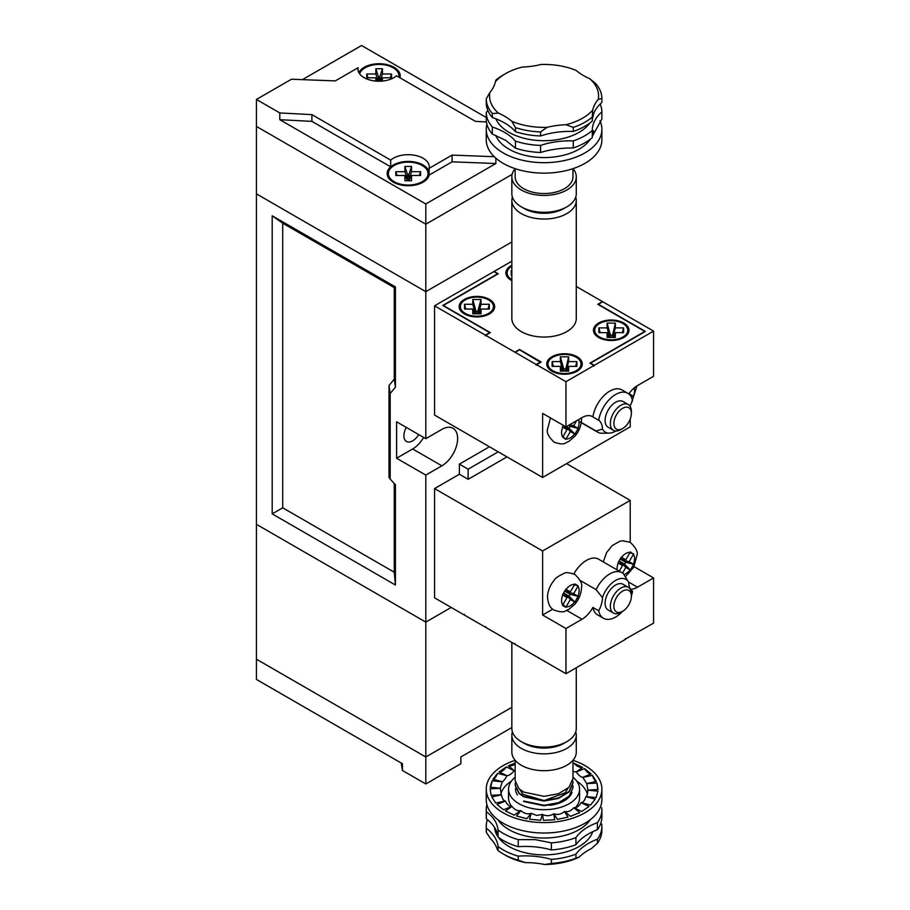 <?xml version="1.0" encoding="UTF-8"?>
<svg xmlns="http://www.w3.org/2000/svg" width="910" height="910" viewBox="0 0 910 910"><rect width="100%" height="100%" fill="white"/><g stroke="black" fill="none" stroke-linecap="round" stroke-linejoin="round"><path stroke-width="1.36" d="M406.315 427.427A12.387 7.155 120 0 0 406.463 441.475A12.387 7.155 120 0 0 412.662 440.861A12.387 7.155 120 0 0 418.702 434.582M425.8 475.088L425.8 622.11L451.201 607.436L425.8 622.11L425.8 783.965L402.436 770.474L402.436 763.729L256.427 679.44L256.427 659.204L425.8 756.995L511.852 707.309L425.8 756.995L256.427 659.204L256.427 524.319L425.8 622.11L256.427 524.319L256.427 193.864L425.8 291.655L425.8 438.677L396.601 421.819L396.601 458.23L425.8 475.088L441.862 465.818A22.306 12.877 120 0 0 456.433 446.162A22.306 12.877 120 0 0 453.009 428.291A22.306 12.877 120 0 0 441.862 429.395L425.8 438.677M395.429 286.934L272.192 215.784L272.192 513.866L395.429 585.016L395.429 484.768L390.174 479.047L390.174 393.586L395.429 387.182L395.429 286.934L394.257 287.606L282.703 223.2L282.703 507.803L394.257 572.208L394.257 483.506M425.8 291.655L511.852 241.969L425.8 291.655L256.427 193.864L256.427 126.422L425.8 224.213L512.137 174.367L425.8 224.213L425.8 291.655M390.174 479.047L389.002 477.352L389.002 385.533L394.257 379.129L394.257 287.606M395.429 387.182L394.257 379.129M272.192 215.784L282.703 223.2M390.174 393.586L389.002 385.533M395.429 585.016L394.257 572.208M272.192 513.866L282.703 507.803M396.601 458.23L412.662 448.96A22.306 12.877 120 0 0 423.662 437.437M422.217 165.506A19.827 11.443 0 0 0 402.789 162.583A19.827 11.443 0 0 0 388.911 170.966A19.827 11.443 0 0 0 394.189 181.681A19.827 11.443 0 0 0 417.861 183.593A19.827 11.443 0 0 0 427.495 170.966A19.827 11.443 0 0 0 422.217 165.506M388.911 170.966L388.308 172.434A20.441 11.807 0 0 0 388.047 177.12M429.111 172.092A21.066 12.16 0 0 0 423.104 164.994A21.066 12.16 0 0 0 390.686 166.849A21.066 12.16 0 0 0 387.705 176.392A21.066 12.16 0 0 0 393.313 182.193A21.066 12.16 0 0 0 413.959 185.287A21.066 12.16 0 0 0 428.701 176.392A21.066 12.16 0 0 0 429.111 175.095L452.077 161.832L495.882 163.516L425.8 203.976L425.8 224.213L256.427 126.422L256.427 99.452L279.791 112.942L279.791 119.688L311.914 121.371L390.686 166.849L390.686 160.103L311.914 114.626L311.914 121.371M398.853 77.145A19.827 11.443 0 0 0 398.432 73.255A19.827 11.443 0 0 0 393.165 67.795A19.827 11.443 0 0 0 373.726 64.883A19.827 11.443 0 0 0 359.848 73.255A19.827 11.443 0 0 0 359.643 73.847L359.848 73.255M399.945 77.782A21.066 12.16 0 0 0 394.041 67.294A21.066 12.16 0 0 0 358.858 72.618M358.062 70.377L358.062 67.749A21.066 12.16 0 0 0 357.937 69.058A21.066 12.16 0 0 0 364.114 77.657A21.066 12.16 0 0 0 396.533 75.803L475.441 121.371L486.452 121.951M411.513 166.439L411.513 171.683L420.591 171.683L420.591 175.505L411.513 175.505L411.513 180.749L404.904 180.749L404.904 175.505L395.816 175.505L395.816 171.683L404.904 171.683L404.904 166.439L411.513 166.439L408.829 174.731L409.193 179.975M379.766 81.218L379.766 77.031L378.526 77.031L375.841 68.739L382.45 68.739L382.45 73.983L391.539 73.983L391.539 77.794L382.45 77.794L382.45 81.058M367.993 77.794L366.753 73.983L366.753 77.794L375.841 77.794L375.841 81.081M366.753 73.983L375.841 73.983L375.841 68.739M279.791 119.688L425.8 203.976M302.416 79.636L361.554 45.5L486.247 117.492M358.062 67.749L335.267 80.91L291.473 79.215L256.427 99.452M495.882 158.192L495.882 163.516M279.791 112.942L311.914 114.626M429.111 175.095L429.111 168.35L452.077 155.087L452.077 161.832M452.077 155.087L494.278 156.713M429.111 168.35A21.066 12.16 0 0 0 429.27 166.849A21.066 12.16 0 0 0 414.312 155.212A21.066 12.16 0 0 0 390.686 160.103M399.581 77.578A20.441 11.807 0 0 0 399.035 74.734L398.432 73.255M428.36 177.12A20.441 11.807 0 0 0 428.098 172.434L427.495 170.966M378.526 77.031L378.526 81.218M379.766 77.031L382.45 68.739M380.107 81.206L382.45 73.983M378.185 81.218L375.841 73.983M380.698 81.183L382.45 77.794M377.593 81.195L375.841 77.794M390.299 77.794L391.539 73.983M408.829 174.731L407.589 174.731L407.589 179.975L404.904 171.683M404.904 175.505L407.589 180.749M411.513 175.505L408.829 180.749M407.589 174.731L404.904 166.439M408.829 179.975L411.513 171.683M419.362 175.505L420.591 171.683M397.056 175.505L395.816 171.683M593.536 130.687A49.561 28.608 180 0 1 592.421 135.226M590.362 139.162A49.561 28.608 180 0 1 508.076 148.626A49.561 28.608 180 0 1 495.779 135.385M589.703 78.692L595.8 83.697A57.819 33.386 180 0 1 601.885 98.405L598.257 99.361A54.509 31.475 0 0 0 589.703 78.692A57.819 33.386 0 0 1 582.423 74.95A57.819 33.386 0 0 1 576.337 70.536A54.509 31.475 0 0 0 541.063 64.485A57.819 33.386 0 0 1 522.147 67.09A54.509 31.475 0 0 0 505.516 73.653A54.509 31.475 0 0 0 495.427 81.695L495.848 80.194A57.819 33.386 180 0 1 503.185 75.007L505.516 73.653M487.953 110.713A57.819 33.386 180 0 1 486.247 112.294A57.819 33.386 0 0 0 492.333 127.002A57.819 33.386 180 0 1 515.458 141.107A57.819 33.386 0 0 0 540.563 145.418A57.819 33.386 180 0 1 573.277 140.902A57.819 33.386 0 0 0 592.296 130.505A57.819 33.386 180 0 1 592.296 130.312A57.819 33.386 180 0 1 601.885 111.896L601.885 118.971L592.319 136.341M592.296 130.505L592.296 137.581A57.819 33.386 180 0 1 573.277 147.977C561.641 147.875 550.732 149.388 540.563 152.482A57.819 33.386 180 0 1 515.458 148.171L505.71 140.345L492.333 134.077A57.819 33.386 180 0 1 486.247 119.369L486.247 112.294M486.918 124.238A57.819 33.386 0 0 0 486.247 129.3A57.819 33.386 0 0 0 502.081 152.254A57.819 33.386 0 0 0 565.463 160.308A57.819 33.386 0 0 0 601.885 129.3A57.819 33.386 0 0 0 599.986 120.814M486.247 129.3L486.247 139.742A57.819 33.386 0 0 0 502.081 162.697A57.819 33.386 0 0 0 565.463 170.762A57.819 33.386 0 0 0 601.885 139.742L601.885 129.3M573.277 127.411L565.986 124.727A54.509 31.475 0 0 0 592.706 110.121L592.296 117.026A57.819 33.386 180 0 1 573.277 127.411L573.277 131.461A57.819 33.386 0 0 0 540.563 135.977A57.819 33.386 180 0 1 515.458 131.666A57.819 33.386 0 0 0 492.333 117.561A57.819 33.386 180 0 1 486.247 102.853L486.247 98.803L489.887 92.456A54.509 31.475 0 0 0 498.43 113.124L492.333 113.511A57.819 33.386 180 0 1 486.247 98.803M592.296 116.662L592.296 121.064A57.819 33.386 180 0 1 573.277 131.461M489.887 92.456A57.819 33.386 0 0 0 495.427 81.695M511.795 121.28A54.509 31.475 0 0 0 547.069 127.332L540.563 131.927A57.819 33.386 180 0 1 515.458 127.616L511.795 121.28A57.819 33.386 0 0 0 498.43 113.124M565.986 124.727A57.819 33.386 0 0 0 547.069 127.332M598.257 99.361A57.819 33.386 0 0 0 592.706 110.121M540.563 135.977L540.563 131.927M515.458 127.616L515.458 131.666M601.885 98.405L601.885 102.455A57.819 33.386 0 0 0 592.296 120.666M492.333 117.561L492.333 113.511M601.885 111.896A57.819 33.386 0 0 0 600.179 104.036M492.333 134.077L492.333 127.002M515.458 141.107L515.458 148.171M540.563 152.482L540.563 145.418M573.277 140.902L573.277 147.977M633.451 564.189A12.387 7.155 120 0 0 634.588 558.547A12.387 7.155 120 0 0 633.451 554.213L629.14 561.697L633.667 564.314L630.368 570.035L625.83 567.419L619.994 561.493L624.533 564.12L625.625 562.232L633.667 564.314M619.278 571.139L622.531 565.508L617.981 562.88L621.28 557.17L625.83 559.786L630.368 551.926L633.451 554.213M622.565 573.072L625.83 567.419M629.14 561.697L621.086 559.604L625.625 562.232M629.845 552.836L633.667 553.826M625.83 559.786L620.233 559.002M622.531 565.508L619.05 561.049M624.533 564.12L630.368 570.035M578.18 596.357L574.881 602.067L570.354 599.451L564.507 593.525L569.046 596.152L570.138 594.264L578.18 596.357L573.653 593.73L565.849 591.193M570.354 599.451L565.804 607.311L562.494 605.412L567.044 597.552L562.494 594.913L565.804 589.202L570.354 591.818L564.746 591.045M574.369 584.868L578.18 585.858L573.653 593.73M578.18 585.858L574.881 583.958L570.354 591.818M570.138 594.264L565.599 591.636M563.028 604.502L565.804 607.311M567.044 597.552L563.563 593.081M569.046 596.152L574.881 602.067M575.746 731.867A32.214 18.598 180 0 1 576.28 735.246L576.28 752.104A32.214 18.598 180 0 1 556.397 769.28A32.214 18.598 180 0 1 521.293 765.253A32.214 18.598 180 0 1 511.852 752.104L511.852 735.246A32.214 18.598 180 0 1 512.387 731.867M576.28 735.246A32.214 18.598 180 0 1 556.397 752.422A32.214 18.598 180 0 1 521.293 748.395A32.214 18.598 180 0 1 511.852 735.246M515.162 785.319L518.984 793.463L523.625 796.773L543.987 801.062L558.444 798.457L569.057 791.973L572.97 782.953M572.765 780.598L572.97 782.725L569.148 791.416L558.592 797.933L544.146 800.584L523.625 796.295L519.075 793.076L515.162 785.08L515.413 782.953M515.162 760.305L515.162 780.826L518.984 788.742L523.625 792.053L543.987 796.341L558.444 793.736L569.057 787.252L572.97 778.471L572.97 760.305M523.625 801.494L543.987 805.782L558.444 803.177L569.057 796.694L572.97 787.673M572.765 785.319L572.97 787.446L569.148 796.136L558.592 802.654L544.146 805.304L523.625 801.016M576.28 667.747L576.28 728.5A32.214 18.598 180 0 1 566.85 741.65L563.927 743.333A28.085 16.209 180 0 1 524.205 743.333L521.293 741.65A32.214 18.598 180 0 1 511.852 728.5L511.852 642.46M566.85 741.65A32.214 18.598 180 0 1 521.293 741.65L524.205 743.333M631.381 596.141A12.387 7.155 120 0 0 622.622 591.09A12.387 7.155 120 0 0 613.863 606.265A12.387 7.155 120 0 0 622.622 611.315A12.387 7.155 120 0 0 631.381 596.141L631.381 594.116A14.867 8.588 -60 0 0 628.298 587.314L623.043 584.277A14.867 8.588 120 0 0 611.588 588.269A14.867 8.588 120 0 0 605.105 603.228A14.867 8.588 120 0 0 608.176 610.03L613.431 613.067A14.867 8.588 -60 0 1 610.36 606.265A14.867 8.588 -60 0 1 616.843 591.295A14.867 8.588 -60 0 1 628.298 587.314M622.622 611.315L620.87 612.328A14.867 8.588 -60 0 1 613.431 613.067M631.381 596.073A24.365 14.071 120 0 0 632.507 591.272A20.646 11.921 -60 0 1 628.753 582.48A20.509 11.841 120 0 0 628.673 582.332A20.509 11.841 120 0 0 615.524 580.455A20.509 11.841 120 0 0 602.465 597.654A20.646 11.921 -60 0 1 598.712 610.792L592.876 607.414A24.365 14.071 120 0 0 597.586 614.887L603.432 618.254A24.365 14.071 120 0 0 622.554 611.361M489.455 446.764L459.379 464.134L459.379 474.247L434.559 488.579L434.559 597.836L464.054 614.864L464.35 614.352L464.35 615.023L485.371 627.172L485.667 626.66L485.667 627.331L514.867 644.2L514.867 643.518L515.151 644.36L565.963 673.696L565.963 628.514L582.025 619.244A20.646 11.921 120 0 0 592.876 607.414M602.465 597.654L596.073 589.635L580.193 580.478M625.25 639.139L653.573 623.122L653.573 577.941L634.042 566.657M565.963 673.696L625.25 639.48L625.25 638.797L625.545 639.309M598.712 610.792A24.365 14.071 120 0 0 603.432 618.254M565.963 628.514L542.61 615.023L552.745 609.177M434.559 488.579L542.61 550.96L542.61 615.023M459.379 474.247L468.138 479.308L506.108 457.389L506.108 456.376M566.555 463.622L630.209 500.386L542.61 550.96M630.209 542.292L630.209 500.386M596.073 589.635A24.365 14.071 -60 0 1 621.951 572.686L598.598 559.195A24.365 14.071 120 0 0 573.88 573.88M459.379 464.134L468.138 469.185L468.138 479.308M468.138 469.185L498.225 451.826M630.528 589.191A20.646 11.921 120 0 0 637.512 587.212L653.573 577.941M621.951 572.686A24.365 14.071 -60 0 1 623.475 573.812L628.753 582.48M519.917 789.562L522.932 794.328L544.066 800.584L565.201 792.758L567.976 788.299M425.8 783.965L460.835 763.729L460.835 756.995L511.852 727.534M402.436 770.474L401.264 763.058M562.721 427.131A12.387 7.155 120 0 0 561.584 432.773A12.387 7.155 120 0 0 562.721 437.096L567.044 429.622L562.494 426.995L563.426 425.402M566.338 426.653L569.046 428.223L570.138 426.335L578.18 428.428L574.881 434.138L570.354 431.533L565.804 439.393L562.721 437.096M576.576 420.75L573.653 425.8L569.626 424.754M578.18 428.428L573.653 425.8M570.138 426.335L568.523 425.402M563.028 436.572L565.804 439.393M567.044 429.622L564.018 425.743M570.354 431.533L565.485 426.585M569.046 428.223L574.881 434.138M632.109 399.126L633.667 396.396L629.14 393.768L629.936 392.381M630.3 395.52L633.667 396.396M511.852 265.265A17.756 10.249 0 0 0 505.869 272.943A17.756 10.249 0 0 0 511.067 280.189A17.756 10.249 0 0 0 511.852 280.621M465.226 313.404A16.517 9.532 0 0 0 483.221 315.474A16.517 9.532 0 0 0 493.425 306.659A16.517 9.532 0 0 0 488.579 299.913A16.517 9.532 0 0 0 470.584 297.843A16.517 9.532 0 0 0 460.38 306.659A16.517 9.532 0 0 0 465.226 313.404M489.455 299.413A17.756 10.249 0 0 0 470.106 297.183A17.756 10.249 0 0 0 459.14 306.659A17.756 10.249 0 0 0 464.35 313.904A17.756 10.249 0 0 0 483.699 316.134A17.756 10.249 0 0 0 494.665 306.659A17.756 10.249 0 0 0 489.455 299.413M552.825 370.723A16.517 9.532 0 0 0 570.832 372.793A16.517 9.532 0 0 0 581.024 363.977A16.517 9.532 0 0 0 576.189 357.243A16.517 9.532 0 0 0 558.183 355.173A16.517 9.532 0 0 0 547.991 363.977A16.517 9.532 0 0 0 552.825 370.723M577.065 356.731A17.756 10.249 0 0 0 557.716 354.513A17.756 10.249 0 0 0 546.751 363.977A17.756 10.249 0 0 0 551.949 371.235A17.756 10.249 0 0 0 571.309 373.453A17.756 10.249 0 0 0 582.264 363.977A17.756 10.249 0 0 0 577.065 356.731M599.553 337.007A16.517 9.532 0 0 0 617.549 339.077A16.517 9.532 0 0 0 627.752 330.262A16.517 9.532 0 0 0 622.918 323.516A16.517 9.532 0 0 0 604.911 321.446A16.517 9.532 0 0 0 594.708 330.262A16.517 9.532 0 0 0 599.553 337.007M623.794 323.016A17.756 10.249 0 0 0 604.433 320.786A17.756 10.249 0 0 0 593.479 330.262A17.756 10.249 0 0 0 598.678 337.508A17.756 10.249 0 0 0 618.027 339.737A17.756 10.249 0 0 0 628.992 330.262A17.756 10.249 0 0 0 623.794 323.016M515.14 168.646A32.214 18.598 0 0 0 511.852 176.836A32.214 18.598 0 0 0 521.293 189.985A32.214 18.598 0 0 0 556.397 194.023A32.214 18.598 0 0 0 576.28 176.836A32.214 18.598 0 0 0 572.993 168.646M566.85 206.843L563.927 208.538A28.085 16.209 0 0 1 524.205 208.538L521.293 206.843A32.214 18.598 0 0 0 566.85 206.843A32.214 18.598 0 0 0 576.28 193.694L576.28 176.836M515.162 168.657L515.162 176.836A28.904 16.687 0 0 0 523.625 188.643A28.904 16.687 0 0 0 555.134 192.26A28.904 16.687 0 0 0 572.97 176.836L572.97 168.657M512.387 197.072A32.214 18.598 0 0 0 511.852 200.439A32.214 18.598 0 0 0 521.293 213.588A32.214 18.598 0 0 0 556.397 217.626A32.214 18.598 0 0 0 576.28 200.439A32.214 18.598 0 0 0 575.746 197.072M631.381 413.379A12.387 7.155 120 0 0 622.622 408.328A12.387 7.155 120 0 0 613.863 423.503A12.387 7.155 120 0 0 622.622 428.553A12.387 7.155 120 0 0 631.381 413.379L631.381 411.354A14.867 8.588 -60 0 0 628.298 404.552L623.043 401.515A14.867 8.588 120 0 0 611.588 405.496A14.867 8.588 120 0 0 605.105 420.465A14.867 8.588 120 0 0 608.176 427.268L613.431 430.305A14.867 8.588 -60 0 1 610.36 423.503A14.867 8.588 -60 0 1 616.843 408.533A14.867 8.588 -60 0 1 628.298 404.552M630.118 406.315A20.646 11.921 -60 0 1 632.507 400.764A24.365 14.071 120 0 0 627.798 393.291A24.365 14.071 120 0 0 610.61 398.25A24.365 14.071 120 0 0 598.712 420.272A20.646 11.921 -60 0 1 602.465 429.065A20.509 11.841 120 0 0 609.313 433.114A20.509 11.841 120 0 0 615.865 430.999M653.573 331.103L594.298 365.331L590.499 363.135L645.395 331.445L598.382 304.304L602.761 301.767L653.573 331.103L653.573 376.296L637.512 385.567A20.646 11.921 120 0 0 628.776 393.962M511.852 200.439L511.852 318.466A32.214 18.598 0 0 0 521.293 331.615A32.214 18.598 0 0 0 556.397 335.642A32.214 18.598 0 0 0 576.28 318.466L576.28 200.439M511.852 266.243A16.517 9.532 0 0 0 507.109 272.943A16.517 9.532 0 0 0 511.852 279.632M511.852 272.795L511.238 270.554L511.238 275.32L511.852 275.32M511.238 270.554L511.852 270.554M568.636 356.834L568.636 361.6L576.894 361.6L576.894 366.366L568.636 366.366L568.636 371.132L560.378 371.132L560.378 366.366L552.12 366.366L552.12 361.6L560.378 361.6L560.378 356.834L568.636 356.834L565.315 371.132M615.365 323.107L615.365 327.884L623.623 327.884L623.623 332.65L615.365 332.65L615.365 337.417L607.106 337.417L607.106 332.65L598.848 332.65L598.848 327.884L607.106 327.884L607.106 323.107L615.365 323.107L612.043 337.417M536.479 364.99L541.143 361.964L519.542 349.486L514.867 352.181L485.667 335.324L490.331 332.628L443.318 305.476L498.225 273.785L494.13 271.419L511.852 261.193M536.479 364.66L565.963 381.688L565.963 426.87L542.61 413.379L542.61 477.454L630.209 426.87L630.209 419.1M576.28 286.479L602.477 301.597L597.802 304.304L644.815 331.445L589.919 363.135L594.003 365.501L565.963 381.688M540.563 361.964L536.183 364.489L515.151 352.352L519.542 349.815L540.563 362.294M434.559 305.817L493.834 271.589L497.634 273.785L442.738 305.476L489.751 332.628L485.371 335.153L434.559 305.817L434.559 415.074L542.61 477.454M485.371 335.824L485.371 335.153M536.183 365.16L536.183 364.489M598.712 420.272L592.876 416.905A20.646 11.921 120 0 0 592.353 416.575A20.646 11.921 120 0 0 582.025 417.599L565.963 426.87M609.313 433.114L602.284 433.262A24.365 14.071 -60 0 1 597.586 432.125A24.365 14.071 -60 0 1 596.073 430.987L602.465 429.065M596.073 430.987L580.227 421.853M594.003 365.501L594.003 366.173L594.298 365.331M627.798 393.291L621.951 389.924A24.365 14.071 120 0 0 604.763 394.872A24.365 14.071 120 0 0 592.876 416.905M622.622 428.553L620.87 429.565A14.867 8.588 -60 0 1 613.431 430.305M511.852 176.836L511.852 193.694A32.214 18.598 0 0 0 521.293 206.843L524.205 208.538M477.716 313.813L477.716 311.538L476.089 311.538L472.768 299.504L472.768 304.27L475.407 313.813M472.768 299.504L481.026 299.504L481.026 304.27L489.296 304.27L489.296 309.047L481.026 309.047L481.026 313.813L472.768 313.813L472.768 309.047L474.701 313.813M465.829 309.047L464.51 304.27L464.51 309.047L472.768 309.047M464.51 304.27L472.768 304.27M476.089 311.538L476.089 313.813M487.976 309.047L489.296 304.27M481.026 309.047L479.104 313.813M481.026 304.27L478.398 313.813M477.716 311.538L481.026 299.504M610.417 337.417L610.417 335.142L612.043 335.142M610.417 335.142L607.106 323.107M612.726 337.417L615.365 327.884M609.734 337.417L607.106 327.884M613.431 337.417L615.365 332.65M609.029 337.417L607.106 332.65M622.303 332.65L623.623 327.884M600.156 332.65L598.848 327.884M565.315 368.857L563.699 368.857L563.699 371.132M563.699 368.857L560.378 356.834M566.009 371.132L568.636 361.6M563.006 371.132L560.378 361.6M566.702 371.132L568.636 366.366M562.312 371.132L560.378 366.366M575.586 366.366L576.894 361.6M553.439 366.366L552.12 361.6M551.392 842.876L551.392 849.951A57.819 33.386 0 0 0 535.228 846.903A57.819 33.386 0 0 0 518.234 846.709A57.819 33.386 180 0 1 498.066 837.063A57.819 33.386 0 0 0 486.349 818.852A57.819 33.386 180 0 1 486.247 816.839L486.247 809.775A57.819 33.386 0 0 0 486.349 811.788C493.368 816.884 497.269 822.958 498.066 829.988A57.819 33.386 0 0 0 518.234 839.634L535.228 839.623L551.392 842.876A57.819 33.386 0 0 0 575.939 837.621C580.5 831.148 587.655 826.166 597.404 822.663A57.819 33.386 0 0 0 601.885 809.775A57.819 33.386 0 0 0 601.783 807.761M487.396 819.671A57.819 33.386 0 0 0 486.247 826.28L486.247 830.33A57.819 33.386 0 0 0 486.349 832.343L490.399 838.542A57.819 33.386 180 0 1 497.167 849.076L498.066 850.554A57.819 33.386 0 0 0 503.185 853.933A57.819 33.386 0 0 0 518.234 860.189L518.234 856.151A57.819 33.386 180 0 1 535.228 856.344A57.819 33.386 180 0 1 551.392 859.393L551.392 863.442A57.819 33.386 0 0 0 575.939 858.176L579.181 857.106A54.509 31.475 180 0 1 544.68 864.5L551.392 863.442M518.234 860.189L525.514 862.623A57.819 33.386 180 0 1 535.228 863.089A57.819 33.386 180 0 1 544.68 864.5M497.77 819.637A49.561 28.608 0 0 0 535.774 837.632A49.561 28.608 0 0 0 590.362 819.637M572.993 760.294A57.819 33.386 180 0 1 601.885 789.197L601.885 799.64A57.819 33.386 180 0 1 534.398 832.548A57.819 33.386 180 0 1 486.247 799.64L486.247 789.197A57.819 33.386 180 0 1 515.14 760.294M517.415 795.01A28.494 16.448 180 0 1 515.606 788.344M575.359 807.659A35.513 20.509 0 0 0 579.579 797.956L579.579 789.197A35.513 20.509 0 0 0 572.97 777.277M515.162 777.277A35.513 20.509 0 0 0 508.553 789.197A35.513 20.509 0 0 0 538.128 809.411A35.513 20.509 0 0 0 579.579 789.197M531.235 813.358L529.518 819.205L540.654 820.297L542.371 814.45L536.741 815.428L531.235 813.358A43.771 25.275 0 0 1 531.11 813.335C527.493 814.427 524.069 813.517 520.838 810.617A43.771 25.275 0 0 1 520.725 810.571C517.528 811.151 514.628 809.763 512.034 806.419A43.771 25.275 0 0 1 511.932 806.362C509.373 806.499 507.188 804.724 505.403 801.039A43.771 25.275 0 0 1 505.334 800.971C503.583 800.777 502.274 798.741 501.41 794.862A43.771 25.275 0 0 1 501.376 794.783L500.318 788.299A43.771 25.275 0 0 1 500.318 788.208L502.218 781.792A43.771 25.275 0 0 1 502.252 781.713C503.378 781.371 504.948 779.392 506.961 775.786A43.771 25.275 0 0 1 507.029 775.718C509.054 775.616 511.454 773.944 514.23 770.702A43.771 25.275 0 0 1 514.332 770.645L508.383 765.799A10.693 7.121 129.1 0 0 515.162 764.07M511.409 781.121A43.771 25.275 0 0 0 500.807 794.1M601.885 789.197A57.819 33.386 180 0 1 534.398 822.105A57.819 33.386 180 0 1 486.247 789.197M572.97 771.464L576.098 771.964A43.771 25.275 0 0 1 576.201 772.033C578.76 775.377 580.944 777.151 582.73 777.345A43.771 25.275 0 0 1 582.798 777.413L586.722 783.521A43.771 25.275 0 0 1 586.757 783.601L587.837 789.834M587.814 790.176C587.655 794.1 587.03 796.239 585.926 796.603L596.05 797.592L597.938 791.165L587.814 790.176A43.771 25.275 0 0 0 587.814 790.096L598.052 789.539L596.994 783.044L586.757 783.601M585.881 796.671C584.755 800.504 583.185 802.483 581.172 802.597L590.522 805.077L595.22 799.151L585.881 796.671A43.771 25.275 0 0 0 585.926 796.603M581.103 802.665C579.078 806.26 576.678 807.932 573.903 807.693L581.82 811.47L589.02 806.453L581.103 802.665A43.771 25.275 0 0 0 581.172 802.597M573.8 807.739C571.014 810.969 567.942 812.22 564.587 811.515L570.536 816.35L579.75 812.584L573.8 807.739A43.771 25.275 0 0 0 573.903 807.693M564.473 811.549C561.117 814.313 557.591 815.064 553.883 813.824L557.466 819.387L568.045 817.112L564.473 811.549A43.771 25.275 0 0 0 564.587 811.515M553.746 813.836C550.061 816.065 546.307 816.27 542.508 814.45L543.475 820.354L554.713 819.751L553.746 813.836A43.771 25.275 0 0 0 553.883 813.824M587.36 794.225A43.771 25.275 0 0 0 576.724 781.121M573.96 763.24A10.693 6.723 -124.9 0 0 582.662 767.403L573.96 763.24L572.97 763.934M582.662 767.403L576.098 771.964M584.573 768.597A10.693 5.051 -112.3 0 0 591.113 773.909L584.573 768.597L576.201 772.033M591.113 773.909L582.73 777.345M592.433 775.354A10.693 3.037 -102.1 0 0 596.357 781.462L592.433 775.354L582.798 777.413M596.357 781.462L586.722 783.521M520.838 810.617L516.562 816.008L526.822 818.727L531.11 813.335M512.034 806.419L505.471 810.992L514.173 815.144L520.725 810.571M505.403 801.039L497.019 804.474L503.56 809.798L511.932 806.362M501.41 794.862L491.775 796.921L495.7 803.041L505.334 800.971M500.318 788.299L490.092 788.845L491.138 795.34L501.376 794.783M490.194 787.218A10.693 1.456 95.6 0 0 492.082 780.791L490.194 787.218L500.318 788.208M492.082 780.791L502.218 781.792M492.913 779.233A10.693 3.64 104.8 0 0 497.611 773.318L492.913 779.233L502.252 781.713M497.611 773.318L506.961 775.786M499.112 771.93A10.693 5.574 115.6 0 0 506.313 766.914L499.112 771.93L507.029 775.718M506.313 766.914L514.23 770.702M515.162 763.024L508.383 765.799M508.553 789.197L508.553 797.956A35.513 20.509 0 0 0 511.682 806.374M572.049 792.291A28.494 16.448 180 0 1 570.718 795.01A28.494 16.448 180 0 1 549.731 805.316M569.853 796.193A26.845 15.493 0 0 0 570.24 795.329M570.536 794.464A26.845 15.493 0 0 0 570.911 791.893M596.994 783.044A10.693 0.819 -93.1 0 0 598.052 789.539M486.918 804.702A57.819 33.386 0 0 0 486.247 809.775M579.181 857.106A57.819 33.386 180 0 1 591.58 848.461L597.404 843.217A57.819 33.386 0 0 0 601.885 830.33L601.885 826.28A57.819 33.386 0 0 0 601.783 824.267A57.819 33.386 180 0 1 600.736 823.459M525.514 862.623A54.509 31.475 180 0 1 505.516 855.286L503.185 853.933M575.939 858.176L575.939 854.137A57.819 33.386 180 0 1 597.404 839.179A57.819 33.386 0 0 0 601.885 826.28M597.404 839.179L597.404 843.217M551.392 859.393A57.819 33.386 0 0 0 575.939 854.137M486.349 832.343L486.349 828.293A57.819 33.386 180 0 1 498.066 846.505A57.819 33.386 0 0 0 518.234 856.151M498.066 846.505L498.066 850.554M486.247 826.28A57.819 33.386 0 0 0 486.349 828.293M601.885 809.775L601.885 816.839A57.819 33.386 180 0 1 597.404 829.738A57.819 33.386 0 0 0 575.939 844.696A57.819 33.386 180 0 1 551.392 849.951M597.404 822.663L597.404 829.738M575.939 844.696L575.939 837.621M518.234 846.709L518.234 839.634M498.066 829.988L498.066 837.063M486.349 818.852L486.349 811.788M412.662 448.96L441.862 465.818M593.513 114.046A49.561 28.608 180 0 1 592.467 118.232M589.862 123.032A49.561 28.608 180 0 1 508.076 131.768A49.561 28.608 180 0 1 495.904 118.835M623.953 574.574A12.387 7.155 120 0 0 630.152 569.91M618.208 563.017A12.387 7.155 120 0 0 617.071 568.659A12.387 7.155 120 0 0 617.139 569.91M630.152 552.313A12.387 7.155 120 0 0 621.519 557.295M577.975 596.221A12.387 7.155 120 0 0 579.113 590.579A12.387 7.155 120 0 0 577.975 586.256M566.031 606.936A12.387 7.155 120 0 0 574.665 601.942M562.721 595.049A12.387 7.155 120 0 0 561.584 600.702A12.387 7.155 120 0 0 562.721 605.025M574.665 584.345A12.387 7.155 120 0 0 566.031 589.327M582.025 619.244L566.816 610.462M637.512 587.212L628.491 582.002M577.975 428.303A12.387 7.155 120 0 0 579.113 422.661A12.387 7.155 120 0 0 578.612 419.578M566.031 439.007A12.387 7.155 120 0 0 574.665 434.024M633.451 396.271A12.387 7.155 120 0 0 634.588 390.617A12.387 7.155 120 0 0 634.213 387.899M494.551 827.452A49.561 28.608 0 0 0 498.043 836.904M498.271 837.223A49.561 28.608 0 0 0 535.774 854.49A49.561 28.608 0 0 0 592.717 831.717M625.341 576.747L633.713 567.271L637.011 555.18C638.069 551.983 635.84 547.706 630.323 542.349L622.542 540.733L619.824 541.257L612.328 545.522L606.652 552.518L603.25 561.88M554.179 610.155C550.425 608.506 548.195 604.229 547.49 597.324C547.672 591.182 549.856 585.551 554.053 580.421C555.191 578.248 558.626 575.871 564.337 573.289C565.292 572.151 568.784 572.515 574.836 574.381C580.352 579.738 582.593 584.015 581.524 587.212C581.353 593.297 579.192 598.894 575.063 604.001L568.568 609.575C564.78 610.496 565.417 613.795 554.179 610.155M581.479 417.917L581.524 419.283C581.353 425.368 579.192 430.965 575.063 436.072L568.568 441.646C564.78 442.567 565.417 445.877 554.179 442.226C548.662 436.868 546.432 432.591 547.49 429.395L550.459 417.917M636.966 385.897L631.472 402.857M493.425 310.424L493.425 306.659M581.024 367.742L581.024 363.977M627.752 334.027L627.752 330.262M597.586 432.125L581.251 422.695M594.708 334.027L594.708 330.262M547.991 367.742L547.991 363.977M460.38 310.424L460.38 306.659M507.109 276.697L507.109 272.943"/></g></svg>
